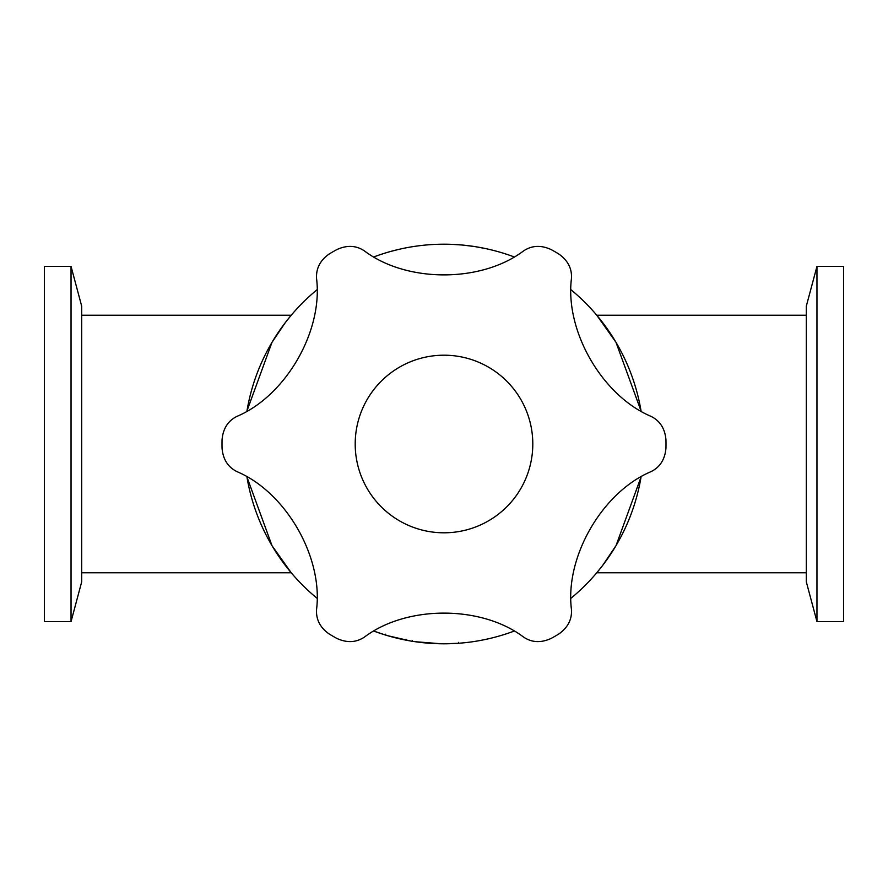 <?xml version="1.0" encoding="UTF-8"?>
<svg xmlns="http://www.w3.org/2000/svg" width="888" height="888" viewBox="0 0 888 888"><rect width="100%" height="100%" fill="white"/><g stroke="black" fill="none" stroke-linecap="round" stroke-linejoin="round"><path stroke-width="1.33" d="M316.561 609.434L316.494 611.31C316.494 620.59 320.79 628.193 329.381 634.121A222 222 0 0 0 336.652 638.317C346.831 643.079 356.088 642.657 364.446 637.073C406.693 605.116 481.352 605.139 523.554 637.073C531.845 642.657 541.114 643.079 551.348 638.317A222 222 0 0 0 558.619 634.121C567.821 627.694 572.094 619.458 571.439 609.434C564.879 556.865 602.219 492.23 650.982 471.65C659.973 467.255 664.957 459.429 665.956 448.196A222 222 0 0 0 665.956 439.804C664.99 428.615 659.995 420.801 650.982 416.35C602.186 395.748 564.879 331.091 571.439 278.566C572.116 268.587 567.843 260.362 558.619 253.879A222 222 0 0 0 551.348 249.672C541.169 244.922 531.912 245.343 523.554 250.927C481.307 282.884 406.649 282.861 364.446 250.927C356.155 245.343 346.886 244.922 336.652 249.672A222 222 0 0 0 329.381 253.879C320.823 259.751 316.528 267.355 316.494 276.69L316.561 278.566C323.121 331.135 285.781 395.771 237.018 416.35C228.027 420.746 223.043 428.571 222.044 439.804A222 222 0 0 0 222.044 448.196C223.01 459.385 228.005 467.199 237.018 471.65C285.814 492.252 323.121 556.909 316.561 609.434M448.951 244.267L448.151 244.244M448.529 244.256L446.586 244.211M454.545 244.478L455.178 244.511M452.092 244.367L450.494 244.3M71.04 266.4L71.04 621.6L44.4 621.6L44.4 266.4L71.04 266.4L81.696 306.171L81.696 581.829L71.04 621.6M610.134 333L596.78 315.24L615.972 342.291L641.058 411.022A199.8 199.8 0 0 0 571.084 289.832M277.866 555L291.22 572.76L81.696 572.76M816.96 266.4L816.96 621.6L843.6 621.6L843.6 266.4L816.96 266.4L806.304 306.171L806.304 581.829L816.96 621.6M806.304 572.76L596.78 572.76L602.586 565.534L616.028 545.621L641.058 476.978A199.8 199.8 0 0 1 571.084 598.168M474.114 641.513L470.707 642.013M492.751 637.762L492.041 637.939M474.17 641.513L473.326 641.635M489.577 638.528L488.822 638.705M488.167 638.861L486.968 639.127M486.435 639.238L487.135 639.094M489.743 638.494L491.075 638.172M485.348 639.471L490.598 638.294M487.257 639.06L486.691 639.182M484.77 639.593L483.905 639.771M479.687 640.592L478.144 640.859M484.726 639.604L484.004 639.76M481.185 640.315L479.786 640.57M479.642 640.592L479.032 640.703M492.984 637.706L489.788 638.483M481.374 640.27A199.8 199.8 0 0 1 480.752 640.392L477.522 640.97M492.84 637.739A199.8 199.8 0 0 1 484.371 639.682L479.875 640.548M479.087 640.692L478.321 640.836M449.139 244.267L450.605 244.311M452.747 244.389L454.179 244.455M489.188 249.384L492.629 250.205M453.568 244.433L460.65 244.899M461.904 244.999L462.57 245.066M463.136 245.121L463.802 245.188M470.407 245.954L471.817 246.143M474.425 246.531L475.358 246.675M481.007 247.663L479.054 247.297M490.287 249.639L490.875 249.772M478.81 247.253L484.804 248.407M488.533 249.228L489.31 249.406M476.201 246.809L473.97 246.464M466.933 245.521L467.532 245.588M472.305 246.209L467.687 245.61M461.749 244.988L451.903 244.355M450.138 244.289L448.806 244.256M455.2 244.511L455.822 244.555M456.787 244.611L460.472 244.877M470.651 245.987L475.924 246.764M485.026 248.451L483.938 248.229M484.67 248.385L479.986 247.463M474.192 246.498L463.492 245.155M463.203 245.121L465.134 245.321M486.202 248.707L475.768 246.742M458.508 642.379L458.574 643.267L444 643.8A199.8 199.8 0 0 0 513.974 631.146M513.974 256.854A199.8 199.8 0 0 0 374.026 256.854L374.536 256.665M452.159 643.634L454.889 643.5M456.687 643.4L458.097 643.301M384.959 634.876L374.026 631.146A199.8 199.8 0 0 0 444 643.8L449.45 643.722M806.304 315.24L596.78 315.24M81.696 315.24L291.22 315.24L285.414 322.466L271.972 342.38L246.942 411.022A199.8 199.8 0 0 1 316.916 289.832M316.916 598.168A199.8 199.8 0 0 1 246.942 476.978L272.028 545.709L291.22 572.76M436.286 643.656L441.158 643.778M415.218 641.713L441.214 643.778M374.07 256.843L378.976 255.078M384.326 253.324L388.944 251.937M387.279 252.425L388.489 252.07M390.764 251.426L391.775 251.149M394.239 250.494L395.093 250.283M379.687 254.834L381.03 254.379M388.223 252.148L389.399 251.804M390.287 251.548L391.042 251.348M390.487 251.504L398.779 249.384M391.841 251.126L392.696 250.904M394.427 250.449L396.059 250.039M381.341 254.279L383.871 253.469M376.223 256.044L374.292 256.754M388.811 251.97L390.709 251.437M392.885 250.849L393.872 250.594M384.493 253.269L385.059 253.091M396.459 249.939L397.125 249.772M390.498 251.493L398.912 249.35M398.379 249.473L400.754 248.94M405.394 640.037L406.027 639.249M412.498 640.403L412.343 641.28L405.749 640.104L387.623 635.675L410.667 641.003M403.751 639.704L405.25 640.004M378.688 632.822L387.623 635.675M386.114 635.231L385.536 635.053L386.114 635.231M375.979 631.868L376.623 632.101M481.44 640.259L480.752 640.392M532.8 444A88.8 88.8 0 0 1 444 532.8A88.8 88.8 0 0 1 355.2 444A88.8 88.8 0 0 1 444 355.2A88.8 88.8 0 0 1 532.8 444M385.67 634.165L385.403 635.02"/></g></svg>
